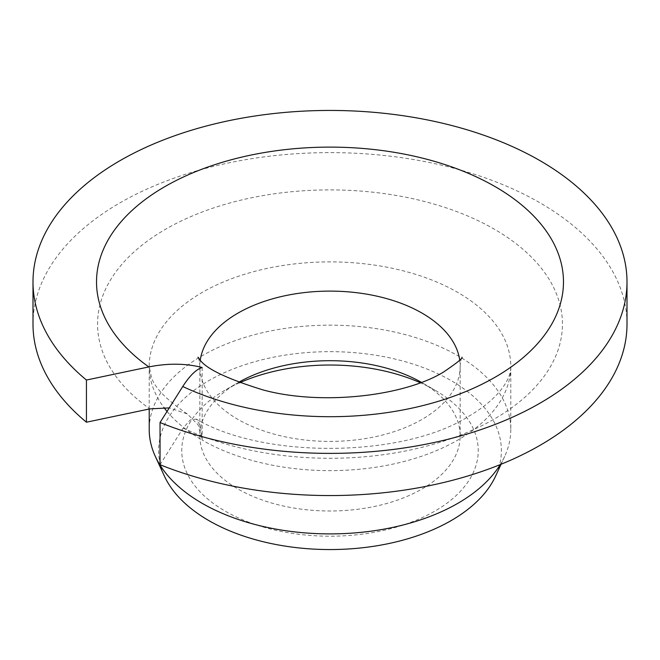 <?xml version="1.0" encoding="UTF-8"?>
<svg xmlns="http://www.w3.org/2000/svg" width="660" height="660" viewBox="0 0 660 660"><rect width="100%" height="100%" fill="white"/><g stroke="black" fill="none" stroke-linecap="round" stroke-linejoin="round"><path stroke-width="0.49" stroke-dasharray="3.3 2.47" d="M202.166 367.513L202.166 440.063L198.181 424.924L187.267 413.911L169.273 407.897M33 324.085A297 171.468 180 0 1 330 152.617A297 171.468 180 0 1 627 324.085M160.042 464.706L183.125 428.092L190.195 419.974L196.259 419.084L200.59 425.947L202.166 440.063A180.782 104.371 0 0 0 457.834 440.063A180.782 104.371 180 0 0 510.782 366.259C511.368 375.639 503.638 395.786 468.534 416.419C403.895 457.685 264.379 459.409 196.259 419.084M187.267 413.911C166.279 399.679 154.316 387.387 151.379 377.017L149.218 366.259A180.782 104.371 0 0 1 202.166 292.462A180.782 104.371 180 0 1 399.185 269.833A180.782 104.371 180 0 1 510.782 366.259L510.782 429.52A180.782 104.371 180 0 0 399.185 333.094A180.782 104.371 180 0 0 202.166 355.724A180.782 104.371 0 0 0 149.218 429.52M510.782 429.52A180.782 104.371 180 0 1 504.694 456.382A180.782 104.371 180 0 1 500.28 464.574M164.389 476.074A171.386 98.95 0 0 1 208.816 380.647A171.386 98.95 180 0 1 415.577 364.881A171.386 98.95 180 0 1 495.611 476.074M239.621 382.767A148.244 85.585 180 0 0 225.175 390.093L237.963 382.709L225.175 390.093A148.244 85.585 0 0 0 225.175 511.129A148.244 85.585 0 0 0 434.824 511.129A148.244 85.585 180 0 0 434.824 390.093A148.244 85.585 180 0 0 420.379 382.767M238.557 382.371A130.16 75.149 180 0 0 237.963 382.709L237.963 382.709A130.16 75.149 0 0 0 199.84 435.847A130.16 75.149 0 0 0 280.186 505.279A130.16 75.149 0 0 0 422.037 488.986A130.16 75.149 180 0 0 460.16 435.847A130.16 75.149 180 0 0 422.037 382.709L434.824 390.093M421.443 382.371A130.16 75.149 180 0 1 422.037 382.709M459.715 360.022A130.16 75.149 180 0 1 460.16 366.259A130.16 75.149 180 0 1 422.037 419.397A130.16 75.149 0 0 1 280.186 435.691A130.16 75.149 0 0 1 199.84 366.259L199.84 435.847M200.285 360.022A130.16 75.149 0 0 0 199.84 366.259C199.328 360.838 198.709 357.827 197.975 357.233M183.125 428.092A232.435 134.194 0 0 0 494.356 418.976A232.435 134.194 0 0 0 499.818 232.46A232.435 134.194 0 0 0 177.119 223.006A232.435 134.194 0 0 0 149.853 408.886M149.218 409.018L149.218 366.259A180.782 104.371 0 0 0 163.944 407.525M167.038 411.444A180.782 104.371 0 0 0 202.166 440.063M460.16 435.847L460.16 366.259C460.672 360.838 461.29 357.827 462.025 357.233M501.055 464.26L504.694 456.382"/><path stroke-width="0.99" d="M202.166 367.513C196.185 369.344 189.717 375.68 182.754 386.512A233.467 134.788 0 0 0 495.091 377.223A233.467 134.788 180 0 0 495.091 186.599A233.467 134.788 180 0 0 164.909 186.599A233.467 134.788 0 0 0 148.822 366.927C167.953 363.115 185.74 363.313 202.166 367.513M148.822 366.927L86.435 380.036L86.435 422.21A297 171.468 180 0 1 33 324.085L33 281.911A297 171.468 0 0 0 86.435 380.036M169.273 407.897L149.853 408.886L86.435 422.21M182.754 386.512L160.042 422.532A297 171.468 0 0 0 467.354 433.95A297 171.468 0 0 0 627 281.911A297 171.468 0 0 0 330 110.443A297 171.468 0 0 0 33 281.911M160.042 422.532L160.042 464.706A297 171.468 180 0 0 467.354 476.124A297 171.468 180 0 0 627 324.085L627 281.911M149.218 409.018L149.218 429.52A180.782 104.371 0 0 0 155.306 456.382A180.782 104.371 0 0 0 283.082 530.318A180.782 104.371 0 0 0 457.834 503.324A180.782 104.371 180 0 0 500.28 464.574M501.055 464.26L495.611 476.074A171.386 98.95 180 0 1 451.184 520.575A171.386 98.95 0 0 1 285.516 546.166A171.386 98.95 0 0 1 164.389 476.074L155.306 456.382M239.621 382.767A148.244 85.585 180 0 1 420.379 382.767M238.557 382.371A130.16 75.149 180 0 1 421.443 382.371M200.285 360.022A130.16 75.149 0 0 1 237.963 313.12A130.16 75.149 180 0 1 374.773 295.697A130.16 75.149 180 0 1 459.715 360.022M163.944 407.525A180.782 104.371 0 0 0 167.038 411.444M462.025 357.233C463.023 358.058 456.827 363.016 443.438 372.108C403.895 396.355 320.884 405.784 262.878 389.878C226.355 378.584 205.235 368.354 199.518 359.197L197.975 357.233"/></g></svg>
